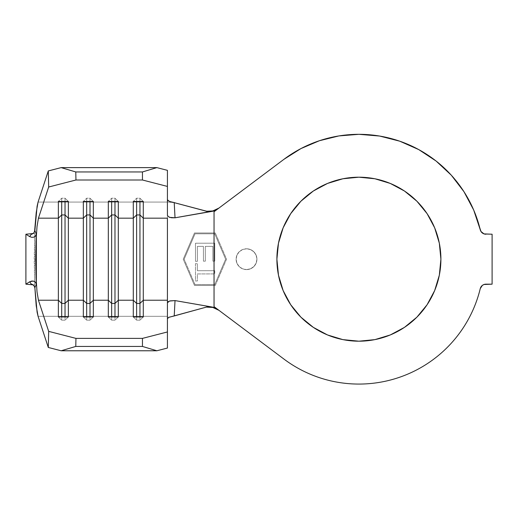 <?xml version="1.0" encoding="UTF-8"?>
<svg xmlns="http://www.w3.org/2000/svg" width="518" height="518" viewBox="0 0 518 518"><rect width="100%" height="100%" fill="white"/><g stroke="black" fill="none" stroke-linecap="round" stroke-linejoin="round"><path stroke-width="0.39" stroke-dasharray="2.59 1.94" d="M246.51 269.6A10.405 10.405 0 0 1 236.104 259.194A10.405 10.405 0 0 1 246.51 248.789A10.405 10.405 0 0 0 236.104 259.194A10.405 10.405 0 0 0 246.51 269.6L242.528 268.81L239.154 266.55L236.901 263.176L236.104 259.194L236.901 255.212L239.154 251.839L242.528 249.579L246.51 248.789L250.492 249.579L253.872 251.839L256.125 255.212L256.922 259.194L256.125 263.176L253.872 266.55L250.492 268.81L246.51 269.6A10.405 10.405 0 0 0 256.922 259.194A10.405 10.405 0 0 0 246.51 248.789A10.405 10.405 0 0 1 256.922 259.194A10.405 10.405 0 0 1 246.51 269.6L242.528 268.81L239.154 266.55L236.901 263.176L236.104 259.194L236.901 255.212L239.154 251.839L242.528 249.579L246.51 248.789L250.492 249.579L253.872 251.839L256.125 255.212L256.922 259.194L256.125 263.176L253.872 266.55L250.492 268.81L246.51 269.6M358.903 177.195A81.999 81.999 0 0 0 276.897 259.194A81.999 81.999 0 0 0 358.903 341.194A81.999 81.999 0 0 0 440.902 259.194A81.999 81.999 0 0 0 358.903 177.195M484.013 233.896L482.316 232.97L480.257 229.765A124.877 124.877 0 0 0 283.974 159.291L214.044 211.739L214.044 232.97L215.294 232.97L226.534 259.194L215.294 285.418L214.044 285.418L214.044 306.65L283.974 359.097A124.877 124.877 0 0 0 480.257 288.623L481.021 286.842M212.885 261.156L214.044 261.156L214.044 270.694L197.364 270.72L197.352 263.662L195.474 263.662L195.506 280.989L197.377 280.983L197.371 273.944L214.044 273.912L214.044 284.583L195.027 284.583L184.149 259.194L195.027 233.806L214.044 233.806L214.044 243.188L195.48 243.22L195.513 261.318L197.416 261.312L197.39 246.374L203.412 246.361L203.438 261.176L205.322 261.169L205.296 246.361L212.859 246.348L212.885 261.156L212.859 246.348L205.296 246.361L205.322 261.169L203.438 261.176L203.412 246.361L197.39 246.374L197.416 261.312L195.513 261.318L195.48 243.22L214.75 243.188L214.782 261.156L214.044 261.156L214.044 270.694L214.763 270.687L214.763 273.912L214.044 273.912L214.044 284.583L214.743 284.583L225.628 259.194L214.743 233.806L214.044 233.806L214.044 243.188L214.75 243.188L195.48 243.22L195.513 261.318L197.416 261.312L197.39 246.374L203.412 246.361L203.438 261.176L205.322 261.169L205.296 246.361L212.859 246.348L212.885 261.156L214.782 261.156L212.885 261.156L212.859 246.348L205.296 246.361L205.322 261.169L203.438 261.176L203.412 246.361L197.39 246.374L197.416 261.312L195.513 261.318L195.48 243.22L214.75 243.188L214.782 261.156L214.75 243.188L214.782 261.156L212.885 261.156M218.965 208.048L214.044 211.739L214.044 232.97L194.483 232.97L183.242 259.194L194.483 285.418L214.044 285.418L214.044 306.65L218.972 310.34M492.1 284.168L485.923 284.168L492.1 284.168L492.1 234.22L492.1 284.168M485.923 234.22L492.1 234.22L485.923 234.22A5.827 5.827 0 0 1 480.257 229.765L480.244 229.701M283.974 359.097C292.243 365.294 301.146 370.389 310.677 374.385C320.215 378.373 330.089 381.138 340.313 382.679C350.531 384.214 360.787 384.479 371.076 383.475C381.358 382.465 391.368 380.218 401.094 376.722C410.826 373.232 419.975 368.602 428.554 362.833C437.134 357.07 444.878 350.343 451.787 342.657C458.695 334.965 464.555 326.554 469.379 317.404C474.197 308.262 477.823 298.666 480.257 288.623A5.827 5.827 0 0 1 485.923 284.168M482.316 285.418L484.013 284.492M451.34 175.239L436.098 161.04L418.751 149.598L399.747 141.187L379.61 136.046L358.903 134.317L338.895 135.93L319.347 140.747M300.945 148.582L283.974 159.291M327.544 334.965L313.345 327.376L300.919 317.178L290.721 304.752L283.139 290.572L278.477 275.194L276.897 259.194L278.483 243.149M290.721 213.636L300.939 201.185M313.325 191.025L327.518 183.437L342.903 178.768M390.268 183.43L404.454 191.012M427.085 213.636L434.66 227.816M439.322 243.175L440.902 259.194L439.329 275.194M427.085 304.752L416.886 317.178M390.294 334.945L374.896 339.62M212.807 307.446L206.358 307.109M167.424 318.745L167.424 202.078L174.223 202.506L167.424 202.078L167.424 316.31L38.067 316.31L167.424 316.31L167.424 318.745L167.424 302.771L167.424 348.051L167.424 318.745M206.358 211.279L212.807 210.943M167.424 199.644L167.424 170.338L167.424 199.644M32.653 233.838L34.525 231.96M34.227 259.194L34.745 233.385L33.165 233.534L34.745 233.385L34.609 281.565L34.227 259.194M34.745 285.004L34.609 281.572L34.745 285.004L33.165 284.855L34.745 285.004M33.793 285.379L32.653 284.55M34.868 287.781L34.564 286.506M38.067 202.078L167.424 202.078L38.067 202.078M136.623 316.964L136.623 320.182L139.951 320.182L139.951 316.964L139.951 320.182L143.285 316.964L139.951 320.182L136.623 320.182L136.623 316.964M133.294 316.964L136.623 320.182L133.294 316.964M136.623 198.206L136.623 201.424L136.623 198.206L139.951 198.206L139.951 201.424L139.951 198.206L143.285 201.424L139.951 198.206L136.623 198.206L133.294 201.424L136.623 198.206M111.648 316.964L111.648 320.182L114.977 320.182L114.977 316.964L114.977 320.182L118.305 316.964L114.977 320.182L111.648 320.182L111.648 316.964M108.32 316.964L111.648 320.182L108.32 316.964M111.648 198.206L111.648 201.424L111.648 198.206L114.977 198.206L114.977 201.424L114.977 198.206L118.305 201.424L114.977 198.206L111.648 198.206L108.32 201.424L111.648 198.206M86.674 316.964L86.674 320.182L90.002 320.182L90.002 316.964L90.002 320.182L93.331 316.964L90.002 320.182L86.674 320.182L86.674 316.964M83.34 316.964L86.674 320.182L83.34 316.964M86.674 198.206L86.674 201.424L86.674 198.206L90.002 198.206L90.002 201.424L90.002 198.206L93.331 201.424L90.002 198.206L86.674 198.206L83.34 201.424L86.674 198.206M61.7 316.964L61.7 320.182L65.028 320.182L65.028 316.964L65.028 320.182L68.357 316.964L65.028 320.182L61.7 320.182L61.7 316.964M58.366 316.964L61.7 320.182L58.366 316.964M61.7 198.206L61.7 201.424L61.7 198.206L65.028 198.206L65.028 201.424L65.028 198.206L68.357 201.424L65.028 198.206L61.7 198.206L58.366 201.424L61.7 198.206M25.9 284.168L25.9 234.22L25.9 284.168M30.161 235.703L31.32 234.259M31.32 284.123L30.161 282.686M30.517 283.093L29.643 281.798M29.643 236.59L30.517 235.289M226.534 259.194L215.294 285.418L226.534 259.194L215.294 232.97L226.534 259.194L215.294 285.418L194.483 285.418L183.242 259.194L194.483 232.97L215.294 232.97L194.483 232.97L183.242 259.194L194.483 285.418L215.294 285.418L194.483 285.418L183.242 259.194L194.483 232.97L215.294 232.97L226.534 259.194M214.743 233.806L195.027 233.806L184.149 259.194L195.027 284.583L214.743 284.583L225.628 259.194L214.743 233.806L225.628 259.194L214.743 233.806L195.027 233.806L214.743 233.806M184.149 259.194L195.027 233.806L184.149 259.194L195.027 284.583L184.149 259.194M214.044 284.583L195.027 284.583L214.044 284.583M214.743 284.583L225.628 259.194L214.743 284.583M197.364 270.72L197.352 263.662L197.364 270.72L214.763 270.687L214.763 273.912L197.371 273.944L197.377 280.983L195.506 280.989L195.474 263.662L197.352 263.662L195.474 263.662L195.506 280.989L197.377 280.983L197.371 273.944L214.763 273.912L214.763 270.687L197.364 270.72L197.352 263.662L195.474 263.662L195.506 280.989L197.377 280.983L197.371 273.944L214.763 273.912L214.763 270.687L197.364 270.72M209.13 211.888L208.521 211.784M218.292 208.56L213.94 210.904M208.521 306.604L209.155 306.501"/><path stroke-width="0.78" d="M374.896 339.62L358.903 341.194A81.999 81.999 0 0 1 276.897 259.194A81.999 81.999 0 0 1 358.903 177.195L374.896 178.768L390.281 183.437L404.454 191.012L416.886 201.211L427.085 213.636L434.66 227.816L439.329 243.195L440.902 259.194L439.329 275.194L434.66 290.572L427.085 304.752L416.886 317.178L404.454 327.376L390.281 334.952L374.896 339.62L358.903 341.194L342.903 339.62L327.518 334.952L313.345 327.376L300.919 317.178L290.721 304.752L283.139 290.572L278.477 275.194L276.897 259.194L278.477 243.195L283.139 227.816L290.721 213.636L300.919 201.211L313.345 191.012L327.518 183.437L342.903 178.768L358.903 177.195L374.896 178.768L390.281 183.437M283.974 359.097C292.243 365.294 301.146 370.389 310.677 374.385C320.215 378.373 330.089 381.138 340.313 382.679C350.531 384.214 360.787 384.479 371.076 383.475C381.358 382.465 391.368 380.218 401.094 376.722C410.826 373.232 419.975 368.602 428.554 362.833C437.134 357.07 444.878 350.343 451.787 342.657C458.695 334.965 464.555 326.554 469.379 317.404C474.197 308.262 477.823 298.666 480.257 288.623A124.877 124.877 0 0 1 283.974 359.097L214.044 306.65L214.044 211.739L283.974 159.291A124.877 124.877 0 0 1 480.257 229.765L473.698 210.049L463.953 191.686L451.307 175.201L436.098 161.04L418.751 149.598L399.747 141.187L379.61 136.046L358.903 134.317L338.895 135.93L319.412 140.728L300.945 148.582L283.974 159.291L214.044 211.739L214.044 306.65L283.974 359.097L218.972 310.34L212.807 307.446L206.358 307.109L209.155 306.501L175.026 300.582L174.223 315.954L206.358 307.109L168.525 317.43M34.525 231.96L36.215 212.613L38.067 202.078L48.297 170.927L48.673 187.017L38.442 218.169L37.031 226.437L36.053 240.656L36.331 234.149L34.868 230.607L37.095 206.274L38.067 202.078L48.297 170.927L61.163 167.618L75.77 171.95L75.958 179.999L48.673 187.017L38.442 218.169L58.366 218.169L58.366 300.22L38.442 300.22L48.673 331.371L48.297 347.461L38.067 316.31L37.095 312.114L34.868 287.781L36.331 284.24L36.053 277.732L37.031 291.951L38.442 300.22L48.673 331.371L75.958 338.39L142.45 338.39L167.424 331.96L167.424 300.22L143.285 300.22L143.285 316.964L133.294 316.964L133.294 300.22L118.305 300.22L118.305 316.964L108.32 316.964L108.32 300.22L93.331 300.22L93.331 316.964L83.34 316.964L83.34 300.22L68.357 300.22L68.357 316.964L58.366 316.964L58.366 300.22L38.442 300.22L37.031 291.951L36.053 277.732L35.684 259.194L36.053 240.656L37.031 226.437L38.442 218.169L58.366 218.169L58.366 201.424L68.357 201.424L68.357 218.169L83.34 218.169L83.34 300.22L68.357 300.22L68.357 218.169L83.34 218.169L83.34 201.424L93.331 201.424L93.331 218.169L108.32 218.169L108.32 300.22L93.331 300.22L93.331 218.169L108.32 218.169L108.32 201.424L118.305 201.424L118.305 218.169L133.294 218.169L133.294 300.22L118.305 300.22L118.305 218.169L133.294 218.169L133.294 201.424L143.285 201.424L143.285 218.169L167.424 218.169L167.424 300.22L143.285 300.22L143.285 218.169L167.424 218.169L167.424 302.765L168.136 301.709L170.182 300.867L175.026 300.582L213.196 307.232L218.072 309.667L213.196 307.232L209.155 306.501L206.74 307.064M484.013 284.492L485.923 284.168A5.827 5.827 0 0 0 480.257 288.623L482.316 285.418L484.013 284.492L492.1 284.168L492.1 234.22L484.013 233.896L481.021 231.54L473.698 210.049L463.953 191.686L451.307 175.201M485.923 284.168L492.1 284.168L492.1 234.22L484.013 233.896M481.021 286.849L482.316 285.418M319.412 140.728L300.945 148.582M283.974 159.291L218.972 208.048L212.807 210.943L216.038 209.809L218.972 208.048M342.903 178.768L358.903 177.195A81.999 81.999 0 0 1 440.902 259.194A81.999 81.999 0 0 1 358.903 341.194L342.903 339.62L327.518 334.952M278.477 243.195L283.139 227.816L290.721 213.636M300.919 201.211L313.345 191.012M404.454 191.012L416.886 201.211L427.085 213.636M434.66 227.816L439.329 243.195M439.329 275.194L434.66 290.572L427.085 304.752M416.886 317.178L404.454 327.376L390.281 334.952M485.923 234.22A5.827 5.827 0 0 1 480.257 229.765M218.072 208.722L213.196 211.156L209.155 211.888L172.928 202.305L206.74 211.325M167.424 215.624L167.424 186.422L167.424 215.617L169.528 217.333L175.026 217.806L171.581 217.767L169.01 217.146M213.94 210.904L175.026 217.806L209.155 211.888L206.358 211.279L212.807 210.943M174.21 202.499L175.026 217.806L174.223 202.506C171.018 202.305 168.751 201.347 167.424 199.644L168.13 200.706L170.163 201.651L173.297 202.37M167.424 318.745L168.784 317.294L174.223 315.954L175.026 300.582L169.516 301.055L167.424 302.765L167.424 348.051L156.87 350.77L61.163 350.77L48.297 347.461L38.067 316.31L36.215 305.775L34.868 287.781L33.793 285.379M167.424 170.338L167.424 186.422L142.45 179.999L75.958 179.999L142.45 179.999L142.45 171.95L75.77 171.95L142.45 171.95L156.87 167.618L61.163 167.618L156.87 167.618L167.424 170.338L167.424 186.422L142.45 179.999L142.45 171.95L156.87 167.618L167.424 170.338M31.3 234.298L32.653 233.838M30.827 283.469L29.643 281.798L33.061 281.054L34.609 281.565L35.839 282.699L36.331 284.24L36.331 234.149L35.58 236.033L33.974 237.108L31.863 237.361L29.643 236.59L25.9 234.22L25.9 284.168L29.643 281.798L31.857 281.028L33.974 281.28L35.574 282.349L36.331 284.24L34.868 287.781M32.653 284.55L31.3 284.091M61.163 350.77L156.87 350.77L142.45 346.438L75.77 346.438L61.163 350.77L75.77 346.438L142.45 346.438L142.45 338.39L75.958 338.39L75.77 346.438L75.958 338.39L48.673 331.371L48.297 347.461L61.163 350.77M139.951 303.438L136.623 303.438L136.623 316.964L136.623 303.438L133.294 300.22L133.294 316.964L143.285 316.964L143.285 300.22L139.951 303.438L139.951 316.964L139.951 303.438L136.623 303.438L136.623 214.951L139.951 214.951L139.951 303.438L139.951 214.951L143.285 218.169L143.285 300.22L139.951 303.438M133.294 218.169L136.623 214.951L136.623 303.438L133.294 300.22L133.294 201.424L143.285 201.424L143.285 218.169L139.951 214.951L136.623 214.951L133.294 218.169M136.623 201.424L136.623 214.951L136.623 201.424M139.951 201.424L139.951 214.951L139.951 201.424M114.977 303.438L111.648 303.438L111.648 316.964L111.648 303.438L108.32 300.22L108.32 316.964L118.305 316.964L118.305 300.22L114.977 303.438L114.977 316.964L114.977 303.438L111.648 303.438L111.648 214.951L114.977 214.951L114.977 303.438L114.977 214.951L118.305 218.169L118.305 300.22L114.977 303.438M108.32 218.169L111.648 214.951L111.648 303.438L108.32 300.22L108.32 201.424L118.305 201.424L118.305 218.169L114.977 214.951L111.648 214.951L108.32 218.169M111.648 201.424L111.648 214.951L111.648 201.424M114.977 201.424L114.977 214.951L114.977 201.424M90.002 303.438L86.674 303.438L86.674 316.964L86.674 303.438L83.34 300.22L83.34 316.964L93.331 316.964L93.331 300.22L90.002 303.438L90.002 316.964L90.002 303.438L86.674 303.438L86.674 214.951L90.002 214.951L90.002 303.438L90.002 214.951L93.331 218.169L93.331 300.22L90.002 303.438M83.34 218.169L86.674 214.951L86.674 303.438L83.34 300.22L83.34 201.424L93.331 201.424L93.331 218.169L90.002 214.951L86.674 214.951L83.34 218.169M86.674 201.424L86.674 214.951L86.674 201.424M90.002 201.424L90.002 214.951L90.002 201.424M65.028 303.438L61.7 303.438L61.7 316.964L61.7 303.438L58.366 300.22L58.366 316.964L68.357 316.964L68.357 300.22L65.028 303.438L65.028 316.964L65.028 303.438L61.7 303.438L61.7 214.951L65.028 214.951L65.028 303.438L65.028 214.951L68.357 218.169L68.357 300.22L65.028 303.438M58.366 218.169L61.7 214.951L61.7 303.438L58.366 300.22L58.366 201.424L68.357 201.424L68.357 218.169L65.028 214.951L61.7 214.951L58.366 218.169M61.7 201.424L61.7 214.951L61.7 201.424M65.028 201.424L65.028 214.951L65.028 201.424M167.424 331.96L167.424 348.051L156.87 350.77L142.45 346.438L142.45 338.39L167.424 331.96M48.673 187.017L75.958 179.999L75.77 171.95L61.163 167.618L48.297 170.927L48.673 187.017M30.827 234.919L29.643 236.59L25.9 234.22L33.165 233.534L25.9 234.22L25.9 284.168L33.165 284.855L25.9 284.168L29.643 281.798M34.57 286.525L33.819 285.405L31.32 284.123L30.517 283.093M30.517 235.289L31.32 234.259L33.819 232.977L34.868 230.607L36.331 234.149L35.308 236.312L33.819 237.16M218.972 310.34L216.038 308.579L212.807 307.446"/></g></svg>
